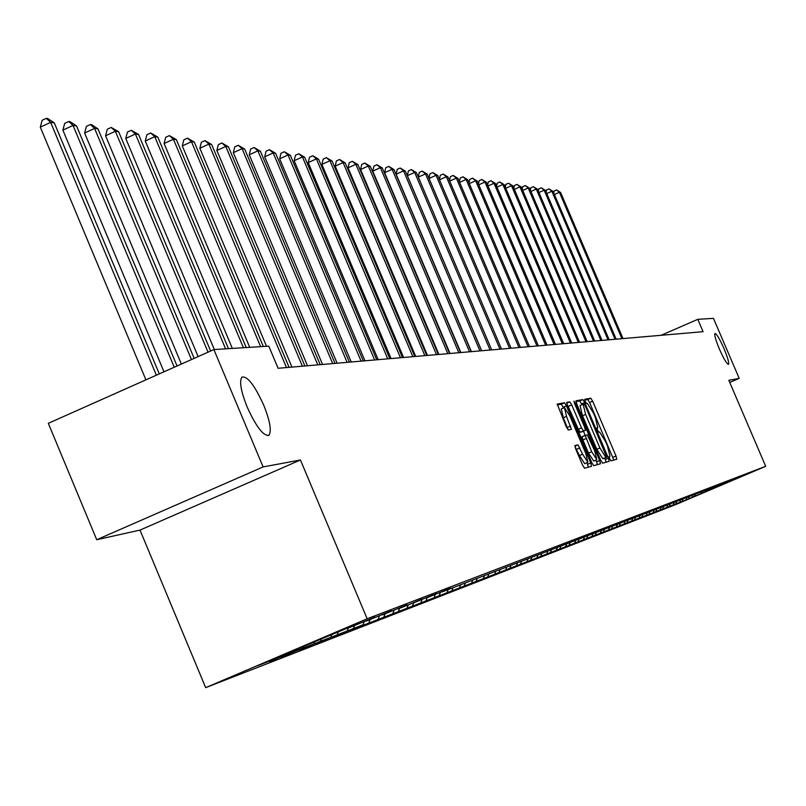 <?xml version="1.0" encoding="UTF-8"?>
<svg xmlns="http://www.w3.org/2000/svg" width="806" height="806" viewBox="0 0 806 806"><rect width="100%" height="100%" fill="white"/><g stroke="black" fill="none" stroke-linecap="round" stroke-linejoin="round"><path stroke-width="1.21" d="M609.689 458.785L610.998 460.841L616.771 459.229L616.016 456.025L592.642 401.166L590.778 398.214L584.743 399.272L585.287 401.489L586.607 403.564L587.383 403.423L593.377 412.904L595.332 417.498L597.81 427.674L596.934 427.885L597.488 430.122L598.798 432.187L599.563 432.016L605.518 441.416L607.482 446.02L609.981 456.297L609.145 456.528L609.689 458.785M263.693 405.096C254.555 385.087 247.291 375.777 241.891 377.137C239.16 381.329 240.934 391.323 247.2 407.121C256.288 426.989 263.522 436.348 268.912 435.2C271.783 431.089 270.04 421.054 263.693 405.096M724.01 348.625C719.657 338.863 716.645 333.805 714.962 333.452C714.217 334.913 715.708 340.162 719.456 349.189C723.808 358.952 726.821 364.02 728.483 364.383C729.249 362.912 727.747 357.663 724.01 348.625M574.93 445.587L575.696 448.942L582.597 465.183L584.562 468.226L591.544 466.271L590.748 462.946L566.457 405.851L564.502 402.788L557.218 404.068L566.336 426.948L568.311 430.021L571.414 429.346L566.517 416.39L564.422 407.604L569.761 415.765L585.771 453.395L587.886 462.301L582.607 454.211L577.973 444.852L574.9 445.607M300.437 459.984L263.119 466.926L213.892 349.572L48.31 423.321L96.72 539.728L140.012 530.096L205.671 687.649L367.163 618.776L300.437 459.984L140.012 530.096M729.752 382.437L739.203 378.367L728.826 380.301L765.7 466.301L367.163 618.776M739.203 378.367L713.461 318.35L697.784 319.337L661.142 335.286L278.1 368.292L703.074 331.689L697.784 319.337M278.11 368.312L268.781 346.147L213.892 349.572M600.692 460.216L602.586 463.188L609.185 461.344L608.399 458.11L584.753 402.577L582.869 399.595L576.018 400.784L576.753 404.008L600.692 460.216M574.577 403.584L575.333 403.252L599.694 460.488L600.48 463.772L593.7 465.677L591.765 462.664L567.515 405.66L566.729 402.406M566.769 402.396L569.802 401.872L571.736 404.904L581.509 427.865L583.433 430.878L585.408 430.434L584.632 427.19L574.507 403.403L573.963 401.146L575.333 403.252M205.671 687.649L675.791 504.556L765.7 466.301M269.657 661.605L285.022 655.046L296.215 650.714L281.022 657.192L303.086 648.044L313.856 643.873L298.935 650.24L320.476 641.304L330.853 637.284L316.184 643.541L337.22 634.816L347.235 630.937L332.818 637.083L353.381 628.549L363.032 624.811L348.857 630.846L685.533 500.123L740.966 476.527L441.91 591.997L450.614 588.068L427.845 597.407L436.59 593.458L413.266 603.019L422.052 599.039L407.524 605.235L398.154 608.832L406.99 604.822L382.477 614.867L391.353 610.827L366.206 621.134L375.122 617.064L349.31 627.632L358.247 623.542L257.084 665.877L277.889 657.817L269.557 661.373M285.526 653.757L285.022 655.046M296.92 648.89L296.215 650.714M303.912 645.908L303.086 648.044M314.884 641.233L313.856 643.873M321.614 638.362L320.476 641.304M332.012 634.292L330.853 637.284M338.369 631.844L337.22 634.816M348.484 627.713L347.235 630.937M354.509 625.637L353.381 628.549M364.231 621.708L363.032 624.811M370.075 619.643L368.957 622.514M379.435 615.905L378.276 618.897M385.097 613.86L384.009 616.681M394.124 610.303L393.006 613.185M399.615 608.278L398.537 611.049M408.32 604.893L407.232 607.674M413.639 602.878L412.581 605.598M422.042 599.644L420.994 602.334M427.301 597.407L426.162 600.329M435.341 594.526L434.303 597.175M440.408 592.42L439.31 595.241M448.207 589.579L447.189 592.178M453.093 587.574L452.035 590.304M460.669 584.773L459.662 587.342M465.384 582.889L464.357 585.529M472.739 580.129L471.752 582.657M477.303 578.345L476.306 580.894M484.446 575.625L483.479 578.114M528.202 558.78L526.973 561.248M488.849 573.932L487.882 576.401M495.801 571.253L494.844 573.711M500.073 569.61L499.126 572.048M506.813 567.021L505.866 569.429M510.964 565.419L510.027 567.817M517.512 562.9L516.575 565.278M521.542 561.349L520.616 563.716M531.809 557.399L530.892 559.727M538.045 554.871L537.078 557.339M541.793 553.551L540.886 555.858M547.838 551.133L546.901 553.531M551.495 549.823L550.599 552.09M557.359 547.506L556.442 549.823M560.926 546.186L560.049 548.433M566.618 543.969L565.731 546.226M570.104 542.66L569.238 544.866M575.635 540.524L574.769 542.72M579.081 539.103L578.184 541.4M584.421 537.149L583.574 539.315M587.796 535.738L586.889 538.025M592.974 533.854L592.138 535.99M596.249 532.514L595.372 534.731M601.316 530.65L600.49 532.756M604.49 529.371L603.644 531.527M609.437 527.517L608.621 529.602M612.52 526.298L611.694 528.404M617.356 524.474L616.55 526.53M620.348 523.316L619.542 525.361M625.083 521.502L624.277 523.527M627.995 520.374L627.199 522.399M632.609 518.601L631.823 520.605M635.46 517.502L634.675 519.497M639.964 515.769L639.178 517.754M642.735 514.702L641.969 516.676M647.137 512.999L646.362 514.963M649.848 511.971L649.082 513.916M654.18 510.198L653.374 512.253M656.789 509.291L656.024 511.216M661.011 507.599L660.225 509.594M663.56 506.692L662.814 508.586M667.68 505.05L666.915 507.004M670.189 504.143L669.443 506.017M674.199 502.561L673.443 504.465M676.657 501.644L675.922 503.508M680.566 500.133L679.841 501.987M682.984 499.216L682.259 501.05M686.803 497.745L686.077 499.569M689.201 496.728L688.445 498.652M692.898 495.398L692.193 497.201M695.246 494.431L694.5 496.305M701.482 492.033L700.948 493.806M263.119 466.926L96.72 539.728M278.261 656.85L277.889 657.817M613.809 460.055L589.589 402.486L587.725 399.544L584.783 400.058M582.003 404.713L579.776 400.935L575.958 401.6M606.172 462.191L604.712 458.05M606.717 457.183L585.398 406.113L584.078 404.028L583.131 404.219L585.619 414.435L599.896 447.955L605.911 457.405L606.717 457.183L603.613 458.523L606.717 457.183M583.111 404.239L580.038 405.559L582.516 415.775L585.619 414.435M603.613 458.523L602.807 458.745L596.783 449.295L582.516 415.775M582.285 431.784L580.28 432.238L578.355 429.225L566.699 403.232M583.534 431.24L591.654 451.703L596.833 459.692L594.737 450.917L587.252 434.837L582.123 436.651L582.909 439.925L586.063 438.565M595.825 460.125L596.561 461.838L599.694 460.488M582.909 439.925L588.501 453.063L593.69 461.042L596.833 459.692M597.427 464.629L596.561 461.838M587.886 462.301L584.693 463.672L579.413 455.581L574.829 446.232L577.973 444.852M561.319 408.954L563.334 417.77L566.517 416.39M568.27 430.031L563.334 417.77M563.596 407.967L561.329 404.169L557.188 404.894M588.451 467.137L586.899 462.725M623.008 338.57L560.593 192.453L559.404 192.291L621.92 338.661M553.742 192.956L554.135 191.032L556.573 189.944L560.593 192.453M556.573 189.944L559.404 192.291L554.407 194.518M616.167 339.155L553.087 191.425L551.868 191.254L615.059 339.255M546.125 192.05L546.549 189.984L549.007 188.886L553.087 191.425M549.007 188.886L551.868 191.254L546.76 193.531M609.175 339.759L545.4 190.367L544.161 190.196L608.036 339.86M538.327 191.113L538.781 188.906L541.269 187.798L545.4 190.367M541.269 187.798L544.161 190.196L538.932 192.523M602.022 340.374L537.552 189.289L536.272 189.108L600.863 340.475M530.358 190.166L530.852 187.808L533.36 186.69L537.552 189.289M533.36 186.69L536.272 189.108L530.932 191.496M594.707 341.009L529.512 188.181L528.212 188L593.518 341.109M522.207 189.188L522.731 186.69L525.27 185.551L529.512 188.181M525.27 185.551L528.212 188L522.741 190.448M587.221 341.653L521.291 187.052L519.961 186.871L586.002 341.754M513.865 188.201L514.419 185.541L516.989 184.393L521.291 187.052M516.989 184.393L519.961 186.871L514.359 189.37M579.554 342.308L512.878 185.894L511.508 185.712L578.305 342.419M505.322 187.183L505.916 184.362L508.515 183.204L512.878 185.894M508.515 183.204L511.508 185.712L505.785 188.272M571.706 342.993L504.264 184.715L502.863 184.524L570.436 343.094M496.577 186.156L497.211 183.164L499.831 181.985L504.264 184.715M499.831 181.985L502.863 184.524L497 187.143M563.676 343.678L495.438 183.496L494.007 183.305L562.366 343.789M487.62 185.098L488.295 181.934L490.955 180.735L495.438 183.496M490.955 180.735L494.007 183.305L488.003 185.995M555.445 344.394L486.411 182.257L484.94 182.055L554.105 344.505M478.442 184.02L479.167 180.665L481.847 179.466L486.411 182.257M481.847 179.466L484.94 182.055L478.774 184.816M547.012 345.119L477.152 180.987L475.641 180.776L545.642 345.23M469.042 182.922L469.807 179.375L472.528 178.156L477.152 180.987M472.528 178.156L475.641 180.776L469.334 183.607M538.368 345.865L467.661 179.678L466.12 179.466L536.957 345.986M459.4 181.803L460.216 178.045L462.966 176.816L467.661 179.678M462.966 176.816L466.12 179.466L459.642 182.378M529.502 346.62L457.929 178.348L456.347 178.126L528.061 346.751M449.516 180.645L450.383 176.685L453.163 175.436L457.929 178.348M453.163 175.436L456.347 178.126L449.708 181.108M520.414 347.406L447.955 176.977L446.333 176.746L518.933 347.537M439.371 179.476L440.298 175.295L443.109 174.025L447.955 176.977M443.109 174.025L446.333 176.746L439.522 179.809M511.085 348.212L437.718 175.567L436.046 175.335L509.563 348.343M428.973 178.267L429.941 173.864L432.802 172.585L437.718 175.567M432.802 172.585L436.046 175.335L429.064 178.479M501.513 349.038L427.21 174.126L425.497 173.884L499.952 349.169M418.294 177.038L419.322 172.393L422.213 171.094L427.21 174.126M422.213 171.094L425.497 173.884L418.324 177.119M491.68 349.885L416.42 172.645L414.667 172.403L407.352 175.698L481.645 350.751M407.352 175.698L408.42 170.892L411.352 169.572L414.667 172.403L490.078 350.026M411.352 169.572L416.42 172.645M481.585 350.751L405.347 171.114L403.544 170.872L396.129 174.207L471.399 351.628M396.129 174.207L397.227 169.341L400.189 168.011L403.544 170.872L479.943 350.892M400.189 168.011L405.347 171.114M471.218 351.648L393.973 169.552L392.119 169.3L384.603 172.686L460.861 352.544M384.603 172.686L385.721 167.749L388.724 166.399L392.119 169.3L469.525 351.789M388.724 166.399L393.973 169.552M460.558 352.565L382.276 167.95L380.372 167.688L372.765 171.124L450.04 353.471M372.765 171.124L373.903 166.117L376.946 164.746L380.372 167.688L458.815 352.716M376.946 164.746L382.276 167.95M449.597 353.512L370.256 166.298L368.292 166.026L360.584 169.512L438.917 354.428M360.584 169.512L361.743 164.434L364.826 163.044L368.292 166.026L447.814 353.663M364.826 163.044L370.256 166.298M438.323 354.479L357.884 164.595L355.869 164.323L348.061 167.85L427.462 355.416M348.061 167.85L349.25 162.711L352.373 161.301L355.869 164.323L436.479 354.64M352.373 161.301L357.884 164.595M426.717 355.486L345.17 162.842L343.094 162.56L335.165 166.147L415.684 356.433M335.165 166.147L336.384 160.928L339.548 159.497L343.094 162.56L424.833 355.648M339.548 159.497L345.17 162.842M414.778 356.514L332.072 161.049L329.936 160.757L321.896 164.394L403.564 357.481M321.896 164.394L323.146 159.104L326.349 157.644L329.936 160.757L412.833 356.675M326.349 157.644L332.072 161.049M402.476 357.572L318.582 159.195L316.385 158.893L308.235 162.59L391.071 358.549M308.235 162.59L309.504 157.22L312.768 155.739L316.385 158.893L400.471 357.743M312.768 155.739L318.582 159.195M389.802 358.66L304.688 157.281L302.431 156.969L294.16 160.726L378.195 359.667M294.16 160.726L295.459 155.276L298.764 153.775L302.431 156.969L387.736 358.841M298.764 153.775L304.688 157.281M376.745 359.788L290.372 155.316L288.034 154.994L279.652 158.802L364.937 360.806M279.652 158.802L280.982 153.271L284.327 151.75L288.034 154.994L374.609 359.97M284.327 151.75L290.372 155.316M363.274 360.947L275.612 153.291L273.194 152.959L264.69 156.827L351.245 361.985M264.69 156.827L266.051 151.206L269.446 149.664L273.194 152.959L361.078 361.138M269.446 149.664L275.612 153.291M349.371 362.146L260.378 151.196L257.89 150.853L249.256 154.782L337.13 363.204M249.256 154.782L250.646 149.08L254.091 147.508L257.89 150.853L347.104 362.337M254.091 147.508L260.378 151.196M335.024 363.385L244.651 149.029L242.082 148.677L233.317 152.677L322.551 364.453M233.317 152.677L234.737 146.883L238.244 145.281L242.082 148.677L332.687 363.587M238.244 145.281L244.651 149.029M320.204 364.665L228.42 146.803L225.761 146.44L216.864 150.5L307.499 365.753M216.864 150.5L218.325 144.617L221.882 142.984L225.761 146.44L317.786 364.866M221.882 142.984L228.42 146.803M304.89 365.974L211.635 144.496L208.895 144.123L199.858 148.254L291.943 367.093M199.858 148.254L201.349 142.269L204.966 140.617L208.895 144.123L302.391 366.196M204.966 140.617L211.635 144.496M289.062 367.345L194.296 142.108L191.465 141.725L182.277 145.926L266.524 346.288M182.277 145.926L183.808 139.841L187.486 138.158L191.465 141.725L286.473 367.566M187.486 138.158L194.296 142.108M263.32 346.489L176.363 139.65L173.431 139.247L164.092 143.518L249.729 347.336M164.092 143.518L165.663 137.332L169.401 135.62L173.431 139.247L260.62 346.651M169.401 135.62L176.363 139.65M246.203 347.557L157.795 137.091L154.752 136.677L145.261 141.03L232.34 348.424M145.261 141.03L146.883 134.743L150.672 133L154.752 136.677L243.412 347.729M150.672 133L157.795 137.091M228.481 348.666L138.561 134.451L135.418 134.018L125.766 138.451L214.325 349.542M125.766 138.451L127.429 132.053L131.287 130.28L135.418 134.018L225.579 348.847M131.287 130.28L138.561 134.451M210.628 351.023L118.643 131.71L115.379 131.267L105.566 135.781L198.125 356.595M105.566 135.781L107.279 129.262L111.198 127.459L115.379 131.267L208.029 352.182M111.198 127.459L118.643 131.71M194.155 358.368L97.979 128.879L94.594 128.406L84.62 133.01L181.37 364.06M84.62 133.01L86.373 126.371L90.363 124.537L94.594 128.406L191.455 359.567M90.363 124.537L91.723 124.729L97.979 128.879M177.048 365.984L76.54 125.927L73.034 125.444L62.878 130.139L163.991 371.798M62.878 130.139L64.681 123.378L68.742 121.505L73.034 125.444L174.247 367.224M68.742 121.505L70.152 121.696L76.54 125.927M159.286 373.893L54.284 122.865L50.637 122.371L40.3 127.147L145.926 379.848M40.3 127.147L42.164 120.265L46.295 118.351L50.637 122.371L156.374 375.193M46.295 118.351L47.756 118.563L54.284 122.865M596.873 428.077L597.73 427.704L596.873 428.077M587.725 399.544L590.778 398.214M589.589 402.486L592.642 401.166M612.953 457.334L616.016 456.025M579.776 400.935L582.869 399.595M581.66 403.917L584.753 402.577M605.306 459.44L608.399 458.11M596.783 449.295L599.896 447.955M602.807 458.745L605.911 457.405M566.699 403.212L569.802 401.872M568.593 406.274L571.736 404.904M578.355 429.225L581.509 427.865M580.28 432.238L583.433 430.878M588.501 453.063L591.654 451.703M576.733 449.274L579.927 447.904M579.413 455.581L582.607 454.211M567.434 427.422L570.628 426.042M561.329 404.169L564.502 402.788M563.283 407.232L566.457 405.851M587.574 464.306L590.748 462.946M267.894 435.643L268.912 435.2M580.038 405.559L583.131 404.219M582.123 436.651L585.277 435.29M561.238 408.985L564.422 407.604"/></g></svg>
